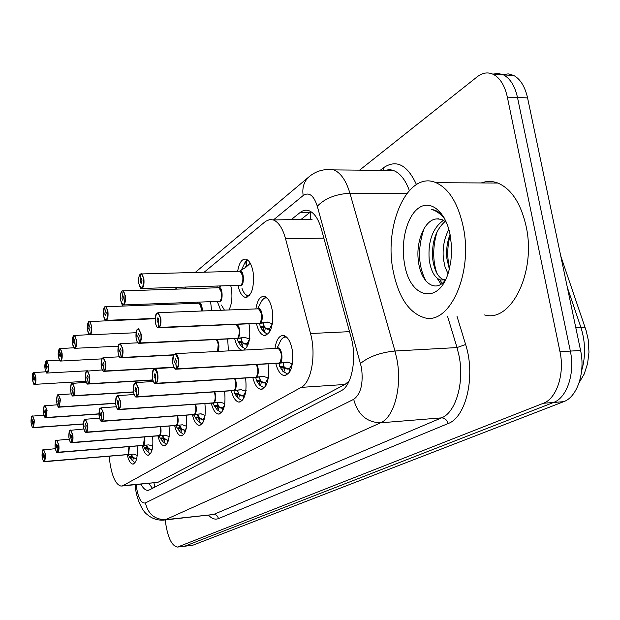 <?xml version="1.0" encoding="UTF-8"?>
<svg xmlns="http://www.w3.org/2000/svg" width="620" height="620" viewBox="0 0 620 620"><rect width="100%" height="100%" fill="white"/><g stroke="black" fill="none" stroke-linecap="round" stroke-linejoin="round"><path stroke-width="0.93" d="M237.662 271.281C239.149 262.647 241.955 258.61 246.062 259.175C249.411 260.485 251.767 264.849 253.131 272.273C254.394 287.936 251.689 296.267 245.024 297.29C241.862 296.197 239.537 292.299 238.072 285.588M216.899 287.788L217.147 286.215M230.803 285.804L231.431 288.92C232.57 297.608 231.733 304.629 228.927 309.961M197.454 303.257L197.571 302.343M210.622 301.878L211.621 310.628M255.874 308.93C257.331 300.127 260.206 295.957 264.5 296.422C268.166 297.74 270.738 302.366 272.234 310.295C273.552 325.965 270.8 334.351 263.981 335.451C260.609 334.428 258.106 330.468 256.471 323.578M248.961 323.904L249.372 326.043C250.697 338.892 248.76 346.913 243.567 350.106M227.695 339.07L228.392 350.897M274.978 348.463C276.388 339.497 279.326 335.18 283.813 335.513C287.835 336.823 290.664 341.728 292.299 350.23C293.686 365.878 290.904 374.317 283.937 375.542C280.349 374.596 277.636 370.574 275.799 363.475M267.995 363.925L268.181 364.986C269.522 379.897 266.988 387.988 260.594 389.267C257.207 388.422 254.619 384.547 252.844 377.627M245.567 378.076L245.683 378.75C246.962 392.995 244.66 400.768 238.77 402.078C235.561 401.326 233.104 397.575 231.384 390.833M204.902 403.636L204.91 403.69C206.096 416.779 204.166 423.987 199.113 425.32C196.245 424.7 194.014 421.189 192.409 414.78M224.579 391.282L224.634 391.623C225.866 405.263 223.758 412.742 218.31 414.067C215.287 413.393 212.939 409.766 211.281 403.194M109.314 456.227L109.98 462.969C112.236 477.106 115.948 484.817 121.102 486.111L122.962 485.646L301.173 387.376C311.356 382.579 316.401 354.501 310.519 333.521L285.541 238.692C282.627 228.276 278.55 222.022 273.296 219.929L269.708 219.55L265.654 221.294L204.282 272.126M273.296 219.929L312.085 219.317M121.985 486.026L157.875 482.344L344.991 384.47L349.262 380.851M186.147 287.153L184.163 288.796M166.493 303.436L165.331 304.404M148.11 318.672L147.668 319.037M220.697 310.279L217.38 301.638M241.87 350.192C238.677 349.269 236.29 345.449 234.693 338.729M152.605 436.341C153.512 447.733 151.962 454.026 147.963 455.219C145.522 454.747 143.584 451.538 142.143 445.586M169.012 426.095C170.004 438.014 168.338 444.594 164.029 445.834C161.456 445.323 159.425 442.021 157.937 435.914M186.418 415.214C187.504 427.707 185.713 434.597 181.048 435.883C178.335 435.325 176.204 431.923 174.662 425.669M137.113 445.997C137.942 456.917 136.493 462.946 132.773 464.086C130.464 463.651 128.611 460.528 127.224 454.716M359.6 170.143L477.214 76.795C482.608 72.618 488.049 71.843 493.536 74.477C500.193 78.128 504.796 85.676 507.354 97.131L559.984 351.703L570.33 351.091C575.244 373.093 566.913 397.877 553.582 402.457L184.706 546.228L553.582 402.457C566.913 397.877 575.244 373.093 570.33 351.091L517.499 97.51L570.33 351.091L580.583 350.486C585.52 372.403 577.127 397.087 563.704 401.667L193.029 545.143L185.225 546.173M492.815 74.129L498.271 73.424L503.603 74.935C510.299 78.577 514.933 86.102 517.499 97.51C514.933 86.102 510.299 78.577 503.603 74.935L498.271 73.424L492.815 74.129M502.797 74.563L508.261 73.889L513.593 75.392C520.327 79.027 524.985 86.521 527.566 97.89L580.583 350.486M140.949 484.228C143.05 488.173 145.266 490.211 147.607 490.343L149.474 489.901L341.108 390.763C351.796 386.043 357.174 358.166 351.075 337.296L321.362 229.028C318.409 218.876 314.247 212.753 308.869 210.661C305.862 209.669 302.955 210.273 300.165 212.482L291.028 219.798M152.505 488.328L148.8 483.484M559.984 351.703C564.882 373.798 556.62 398.668 543.376 403.264L177.56 547.065C172.19 546.119 168.33 538.834 165.982 525.218L165.23 519.932M300.685 219.72L309.915 212.435L300.165 212.482M131.192 454.344L133.354 457.583L132.804 460.815L131.843 460.079L127.976 454.615L131.122 454.274M42.943 450.089L43.64 449.647L45.655 454.491L44.803 461.559L133.579 454.08L137.237 455.421M44.532 461.706L127.976 454.615M44.803 461.559L45.407 454.545C43.392 447.973 42.315 448.74 42.183 456.855C42.687 460.133 43.447 461.675 44.446 461.474L126.968 454.607M128.069 454.514L128.952 446.664L128.286 454.305M44.446 461.474L44.012 457.692L43.23 456.103L43.671 453.693L44.346 455.305L44.586 461.381M132.75 460.753L135.005 462.784M129.115 447.617L128.952 446.664M136.098 460.683L136.199 458.8M133.354 457.583L135.858 458.808L133.075 457.211M136.369 459.87L136.175 458.622L136.873 457.854M129.069 456.731L132.393 456.444M31.93 416.322L32.604 415.919L34.488 420.531L33.465 427.374L34.239 420.593C32.31 414.261 31.279 415.098 31.155 423.096C31.651 426.289 32.372 427.754 33.333 427.482L83.413 424.003M33.333 427.482L32.914 423.786L32.163 422.274L32.597 419.872L33.224 421.414L33.465 427.374M33.681 427.552L83.421 423.902M33.356 372.705L32.441 379.843C34.387 386.09 35.425 385.144 35.557 377.007C35.053 373.798 34.317 372.387 33.356 372.783L33.976 372.457L35.805 376.945C36.169 381.455 35.704 383.935 34.41 384.377L33.906 384.044M33.356 372.783L33.774 376.479L34.534 377.937L34.069 380.417L33.457 378.913L34.038 376.503M33.728 376.526L33.217 372.907M463.225 226.788C473.409 273.761 449.151 326.012 423.948 317.579C408.774 312.596 398.528 297.112 393.212 271.149C383.486 224.913 407.983 170.066 436.046 182.706C449.027 188.65 458.087 203.345 463.225 226.788M481.283 182.947C486.754 180.939 492.264 180.97 497.821 183.032C511.384 188.852 520.8 203.205 526.078 226.106C536.533 271.963 510.989 323.074 484.623 314.929M445.238 221.356C435.689 229.795 431.528 242.428 432.737 259.238C434.349 270.615 438.053 277.489 443.85 279.868L445.222 280.17M443.571 220.224C432.752 227.966 427.955 241.002 429.164 259.315C430.768 270.715 434.457 277.597 440.239 279.976L445.532 279.659M450.043 234.383C447.036 242.443 446.005 250.62 446.943 258.92L449.329 269.026M448.857 229.447C444.168 238.351 442.347 248.202 443.401 258.997L445.052 266.98L447.966 273.653M438.495 218.798L437.022 218.906C424.7 219.069 415.795 241.575 418.337 260.532C420.515 282.89 435.806 293.554 445.385 279.953M404.573 263.957C400.419 242.056 406.798 216.147 418.795 207.933C430.714 199.376 445.741 211.699 450.182 235.058L451.476 245.683L451.561 252.596L450.864 261.113L449.283 269.188C440.696 305.613 410.014 299.879 404.573 263.957M444.137 217.767L438.487 212.009L435.062 210.203L431.683 209.452C436.534 210.878 440.967 214.171 444.982 219.348M437.022 218.906L441.704 219.364L446.377 222.355M437.154 278.248L441.021 284.192M450.159 234.941C447.183 246.706 446.989 257.75 449.562 268.072M437.193 231.431C432.651 246.465 432.551 260.447 436.914 273.366M439.797 279.822L442.161 283.356M424.088 228.501C417.446 248.473 418.089 266.026 426.025 281.162M146.405 445.191L148.552 448.57L147.963 451.91L146.987 451.174L143.112 445.462L146.312 445.106M55.986 440.572L56.753 440.107L58.853 445.044C59.218 448.702 58.916 451.135 57.939 452.344L148.831 444.889L152.745 446.268M57.652 452.515L143.112 445.462M57.939 452.344L58.598 445.106C56.474 438.371 55.335 439.185 55.18 447.547C55.707 450.926 56.505 452.492 57.567 452.267L142.081 445.454M143.212 445.361C144.336 444.16 144.716 441.789 144.328 438.239L143.46 445.121M57.567 452.267L57.118 448.376L56.296 446.757L56.769 444.261L57.474 445.912L57.172 448.338L57.714 452.166M147.909 451.841L150.327 453.91M143.29 445.354L148.994 444.881M144.328 438.239L144.103 437.015M151.458 451.856L151.559 449.787M148.552 448.57L151.195 449.787L148.25 448.113L146.498 446.168M151.753 451.035L151.528 449.593L152.381 448.609M146.777 450.911L147.56 447.4L144.166 447.686M162.502 435.511L164.625 439.038L163.998 442.486L163.013 441.75L160.138 438.107L159.138 435.775L162.409 435.418M69.812 430.489L70.657 429.986L72.85 435.031C73.23 438.789 72.904 441.308 71.873 442.587L165.083 435.147L169.167 436.573M71.564 442.757L159.138 435.775M71.873 442.587L71.633 442.393C72.633 441.161 72.951 438.728 72.587 435.093C70.347 428.195 69.138 429.063 68.96 437.689C69.517 441.153 70.355 442.757 71.478 442.502L158.084 435.759M159.247 435.666C160.441 434.411 160.844 431.962 160.441 428.311L160.138 426.777C160.921 430.575 160.712 433.45 159.518 435.403M71.478 442.502L71.006 438.503L70.138 436.844L70.657 434.264L71.393 435.945L71.068 438.464L71.633 442.393M163.944 442.417L166.548 444.517M159.325 435.659L165.439 435.147M160.441 428.311L160.138 426.777M167.718 442.51L167.811 440.246M164.625 439.038L167.423 440.246L164.153 438.317L162.572 436.542M168.043 441.673L167.772 440.045L168.818 438.789M162.781 441.456L163.618 437.829L160.138 438.107M179.575 425.243L181.668 428.932L181.001 432.496L180.001 431.768L177.072 427.963L176.126 425.498L179.475 425.142M176.258 425.382L182.497 424.808L186.581 426.289M86.335 432.404L176.126 425.498M86.49 432.334L86.04 432.419C85.32 432.985 84.498 431.257 83.576 427.234C83.057 425.01 83.987 418.849 84.467 419.709L85.421 419.236L87.722 424.398C88.118 428.265 87.769 430.877 86.668 432.21L86.42 432.016C87.49 430.722 87.823 428.203 87.443 424.46C85.08 417.384 83.793 418.306 83.584 427.219C84.173 430.784 85.064 432.419 86.257 432.132L175.049 425.475M86.668 432.21L176.25 425.39C177.514 424.072 177.94 421.538 177.529 417.779L177.126 415.896C178.041 419.864 177.847 422.925 176.553 425.095M86.257 432.132L85.761 428.009L84.839 426.32L85.405 423.646L86.172 425.367L85.823 427.971L86.42 432.016M180.931 432.427L183.745 434.558M176.328 425.382L182.815 424.824M177.529 417.779L177.126 415.896M184.954 432.589L184.636 430.156L185.039 430.125M181.668 428.932L184.628 430.133L182.505 429.784L179.614 426.328M185.31 431.745L185 429.908L186.256 428.327M177.072 427.963L180.637 427.684M197.71 414.331L199.764 418.206L199.043 421.894L198.036 421.166L195.052 417.183L194.176 414.594L197.602 414.23M194.316 414.462L200.849 413.835L205.096 415.361M102.052 421.375L194.176 414.594M100.115 408.394L101.145 407.797L103.548 413.075C103.958 417.066 103.579 419.771 102.408 421.174L102.16 420.972C103.292 419.608 103.656 416.996 103.261 413.137C100.758 405.883 99.386 406.867 99.153 416.082C99.766 419.748 100.711 421.422 101.982 421.096L193.068 414.555M102.408 421.174L194.308 414.47C195.657 413.091 196.114 410.463 195.68 406.588L195.153 404.31C196.23 408.448 196.067 411.719 194.649 414.137M101.982 421.096L101.463 416.849L100.487 415.121L101.107 412.346L101.905 414.106L101.525 416.803L102.16 420.972M198.974 421.817L202.004 423.979M194.393 414.462L201.26 413.865M195.68 406.588L195.145 404.31M203.259 422.042L202.911 419.414L203.345 419.384M199.764 418.206L202.911 419.414M204.786 417.245L203.313 419.167L204.802 417.167M203.306 419.151L203.647 421.189M202.926 419.414L200.516 418.965L197.703 415.47M195.052 417.183L198.702 416.911M45.989 361.065L45.004 368.427C47.05 374.821 48.151 373.821 48.306 365.428C47.779 362.134 47.004 360.701 45.981 361.135L46.663 360.794L48.561 365.366C48.941 370.047 48.438 372.612 47.05 373.054L46.508 372.697M45.981 361.135L46.415 364.932L47.221 366.42L46.717 368.978L46.082 367.451L46.709 364.963M46.368 364.978L45.841 361.266M59.365 348.727L58.311 356.345C60.465 362.878 61.636 361.824 61.814 353.16C61.264 349.781 60.442 348.324 59.357 348.797L60.101 348.44L62.078 353.098C62.473 357.965 61.923 360.615 60.442 361.057L59.861 360.67M59.357 348.797L59.815 352.703L60.659 354.206L60.117 356.864L59.45 355.306L60.14 352.733M59.76 352.749L59.21 348.936M73.563 335.629L72.431 343.519C74.71 350.207 75.95 349.083 76.159 340.14C75.57 336.66 74.71 335.18 73.555 335.699L74.377 335.319L76.431 340.07C76.834 345.138 76.237 347.89 74.64 348.332L74.02 347.905M73.555 335.699L74.036 339.721L74.927 341.256L74.33 344.007L73.648 342.418L73.981 339.768L74.392 339.752M73.981 339.768L73.4 335.846M88.652 321.71L87.443 329.887C89.853 336.738 91.171 335.536 91.403 326.291C90.791 322.71 89.877 321.207 88.652 321.772L89.559 321.377L91.69 326.221C92.109 331.506 91.458 334.358 89.737 334.792L89.079 334.327M88.652 321.772L89.156 325.911L90.102 327.476L89.451 330.328L88.737 328.716L89.094 325.965L89.544 325.95M89.094 325.965L88.482 321.935M44.4 406.038L45.136 405.596L47.097 410.308L46.012 417.368L46.841 410.363C44.811 403.891 43.718 404.775 43.578 413.013C44.09 416.291 44.857 417.787 45.864 417.485L98.968 413.943M45.864 417.485L45.431 413.687L44.64 412.153L45.113 409.665L45.772 411.238L46.012 417.368M46.236 417.555L98.968 413.835M57.598 395.142L58.412 394.669L60.458 399.474L59.295 406.782L60.194 399.536C58.048 392.91 56.893 393.847 56.73 402.341C57.273 405.713 58.078 407.232 59.148 406.898L115.622 403.295M59.148 406.898L58.691 403L57.861 401.427L58.373 398.854L59.055 400.458L58.745 402.954L59.295 406.782M59.528 406.968L115.615 403.186M71.602 383.586L72.494 383.083L74.625 387.981C75.012 391.755 74.679 394.343 73.633 395.731L74.353 388.043C72.091 381.261 70.866 382.253 70.68 391.026C71.246 394.49 72.098 396.033 73.23 395.669L133.525 392.018M73.23 395.669L72.757 391.654L71.873 390.05L72.431 387.392L73.144 389.027L72.811 391.608L73.392 395.537M73.633 395.731L133.501 391.894M86.475 371.303L87.466 370.76L89.683 375.759C90.086 379.657 89.73 382.331 88.614 383.796L88.373 383.594C89.451 382.183 89.791 379.595 89.404 375.829C87.017 368.885 85.715 369.938 85.498 378.998C86.095 382.563 86.994 384.137 88.203 383.733L152.853 380.037M88.203 383.733L87.707 379.595L86.769 377.968L87.381 375.209L88.118 376.875L87.761 379.548L88.373 383.594M88.614 383.796L152.815 379.913M217.008 402.729L219.015 406.79L218.24 410.618L217.225 409.897L214.179 405.72L213.388 402.977L216.892 402.613M213.536 402.837L220.387 402.147L224.804 403.729M118.815 409.626L213.388 402.977M116.761 396.25L117.908 395.606L120.419 401C120.861 405.124 120.45 407.921 119.195 409.409L118.939 409.192C120.148 407.759 120.543 405.054 120.125 401.07C117.475 393.623 116.01 394.669 115.739 404.201C116.39 407.983 117.397 409.696 118.746 409.332L213.303 402.977M119.195 409.409L213.528 402.845C214.97 401.396 215.458 398.675 215.001 394.676L214.303 391.956C215.59 396.25 215.458 399.753 213.908 402.481M118.746 409.332L118.203 404.945L117.165 403.186L117.839 400.303L118.683 402.101L118.273 404.899L118.939 409.192M218.162 410.541L221.433 412.719M213.613 402.845L220.891 402.194M215.001 394.676L214.303 391.956M222.743 410.82L222.363 407.983L222.82 407.952M219.015 406.79L222.355 407.983M224.541 405.31L222.774 407.704L224.556 405.224M222.781 407.735L223.161 409.944M222.371 407.983L222.355 407.952C220.488 408.657 218.806 407.286 217.318 403.845M214.179 405.72L217.922 405.449M237.584 390.352L238.413 393.235L239.529 394.622L238.7 398.598L237.677 397.893L234.569 393.499L233.864 390.6L237.46 390.228M234.035 390.453L241.234 389.685L245.822 391.321M136.725 397.064L233.864 390.6M134.548 383.284L135.834 382.579L138.462 388.089C138.919 392.351 138.477 395.265 137.136 396.831L136.865 396.614C138.167 395.095 138.593 392.282 138.151 388.167C135.331 380.525 133.773 381.641 133.463 391.522C134.153 395.421 135.214 397.164 136.663 396.754L232.702 390.546M137.136 396.831L234.019 390.453C235.561 388.926 236.088 386.097 235.615 381.974L234.685 378.75C236.236 383.183 236.158 386.942 234.453 390.042M136.663 396.754L136.098 392.228L134.99 390.429L135.726 387.43L136.609 389.267L136.167 392.181L136.865 396.614M238.615 398.513L242.149 400.714M234.112 390.453L241.808 389.755M235.608 381.974L234.685 378.75M243.513 398.846L243.094 395.793L243.583 395.762M239.529 394.622L243.094 395.793C241.095 396.529 239.312 395.142 237.731 391.615M246.21 390.693L243.536 395.498L245.652 392.398M243.544 395.529L243.978 397.955M234.569 393.499L238.413 393.235M259.571 377.131L260.299 380.192L261.446 381.633L260.547 385.764L259.524 385.067L256.354 380.447L255.758 377.363L259.439 376.999M255.936 377.208L263.523 376.363L268.305 378.06M155.907 383.617L255.758 377.363M153.59 369.396L155.039 368.629C156.317 369.094 157.232 370.977 157.782 374.263C158.263 378.673 157.782 381.703 156.341 383.362L156.07 383.137C157.465 381.533 157.93 378.603 157.465 374.341C154.458 366.49 152.784 367.691 152.435 377.944C153.163 381.966 154.303 383.749 155.852 383.292L254.556 377.301M156.341 383.362L255.921 377.216C257.571 375.596 258.145 372.659 257.641 368.404L256.401 364.591C258.3 369.117 258.308 373.17 256.417 376.743M155.852 383.292L155.248 378.611L154.07 376.774L154.884 373.643L155.806 375.526L155.326 378.556L156.07 383.137M260.454 385.671L264.283 387.88M256.013 377.208L264.174 376.456M257.641 368.404L256.401 364.591M265.709 386.043L265.244 382.765L265.771 382.734M261.446 381.633L265.244 382.772C263.113 383.571 261.206 382.168 259.524 378.549M266.213 385.129L265.724 382.455L268.22 378.564M268.584 377.425L265.74 382.47M256.354 380.447L260.299 380.192M283.123 362.971L283.72 366.226L284.898 367.722L283.929 372.023L282.914 371.349L279.674 366.466L279.194 363.196L282.976 362.824M279.395 363.026L287.409 362.096L292.392 363.855M176.499 369.179L279.194 363.196M174.026 354.501L175.661 353.648C177.01 354.167 177.963 356.089 178.537 359.422C179.041 363.987 178.521 367.149 176.971 368.9L176.684 368.668C178.18 366.97 178.692 363.917 178.196 359.499C174.995 351.424 173.189 352.718 172.794 363.367C173.569 367.528 174.786 369.349 176.452 368.83L277.962 363.111M176.971 368.9L279.38 363.033C281.147 361.321 281.767 358.259 281.24 353.857L279.736 349.649L278.636 348.541L277.264 348.347M176.452 368.83L175.817 363.994L174.553 362.111L175.46 358.848L176.413 360.778L175.894 363.932L176.684 368.668M280.922 340.186C283.433 337.164 285.107 335.955 285.944 336.536L285.471 336.598M283.836 371.93L287.982 374.139M279.473 363.026L288.13 362.204M281.24 353.857C280.411 350.292 279.349 348.448 278.047 348.308C281.697 351.664 282.325 356.392 279.938 362.491M289.478 372.318L288.974 368.822L289.54 368.784M284.898 367.722L288.974 368.822C286.882 369.652 284.975 368.505 283.239 365.358M292.369 363.847L289.501 368.497L292.353 363.839M289.486 368.52L290.028 371.396M279.674 366.466L283.72 366.226M102.316 358.236L103.416 357.647L105.725 362.754C106.144 366.769 105.764 369.543 104.571 371.086L104.323 370.876C105.47 369.388 105.842 366.707 105.439 362.824C102.904 355.702 101.517 356.826 101.269 366.203C101.897 369.869 102.85 371.473 104.137 371.024L173.902 367.288M104.137 371.024L103.617 366.761L102.625 365.103L103.292 362.235L104.067 363.932L103.68 366.707L104.323 370.876M104.571 371.086L173.84 367.156M119.21 344.294L120.435 343.658L122.845 348.866C123.287 353.012 122.868 355.896 121.598 357.523L121.342 357.306C122.566 355.74 122.969 352.951 122.543 348.944C119.854 341.643 118.374 342.844 118.094 352.548C118.753 356.329 119.769 357.965 121.14 357.461L173.654 354.935M218.256 344.123L216.45 339.613C218.628 343.007 218.992 346.96 217.55 351.463L218.256 344.123L216.45 339.613M121.14 357.461L120.598 353.067L119.544 351.377L120.272 348.394L121.078 350.13L120.667 353.012L121.342 357.306M121.598 357.523L173.74 354.779M241.157 338.303L241.971 341.519L243.094 342.945L242.249 347.037L241.281 346.386L238.096 341.721L237.406 338.489L241.01 338.156M137.268 329.39L138.64 328.701L141.151 334.017C141.616 338.303 141.166 341.302 139.802 343.023L237.654 338.319L244.536 337.358L249.496 338.923M139.329 343.325L237.406 338.489M139.802 343.023L139.531 342.798C140.849 341.139 141.29 338.233 140.841 334.095C137.981 326.608 136.392 327.895 136.075 337.962C136.78 341.853 137.857 343.526 139.329 342.969L236.228 338.388M237.561 338.319C239.126 336.644 239.661 333.738 239.181 329.592L236.313 324.446M139.329 342.969L138.748 338.427L137.632 336.699L138.43 333.591L139.267 335.366L138.826 338.365L139.531 342.798M242.164 346.952L245.489 348.905M237.654 338.319L245.846 337.497M239.181 329.592C238.452 326.314 237.522 324.601 236.383 324.462C239.661 327.786 240.172 332.289 237.917 337.978M243.094 342.945L247.225 343.821M247.117 346.696L246.713 343.844C244.691 344.751 242.877 343.488 241.273 340.031M249.883 338.427L247.179 343.526L249.24 340.38M247.171 343.511L247.574 345.782M238.096 341.721L241.971 341.519M263.492 323.144L264.197 326.562L265.352 328.042L264.446 332.297L263.477 331.669L260.222 326.748L259.64 323.315L263.329 322.981M156.612 313.425L158.162 312.674L160.782 318.099C161.262 322.532 160.774 325.663 159.309 327.484L259.904 323.136L267.112 322.082L272.327 323.694M158.805 327.81L259.64 323.315M159.309 327.484L159.038 327.252C160.448 325.492 160.921 322.462 160.448 318.184C157.403 310.496 155.705 311.876 155.341 322.33C156.085 326.345 157.24 328.05 158.813 327.43L258.424 323.198M259.811 323.136C261.485 321.362 262.066 318.339 261.562 314.053L258.656 308.822L257.85 308.853M158.813 327.43L158.208 322.733L157.007 320.974L157.899 317.735L158.767 319.548L158.278 322.671L159.038 327.252M261.71 300.909C263.578 298.468 265.166 297.313 266.461 297.437L266.042 297.492M264.345 332.212L267.267 334.079M259.904 323.136L268.561 322.245M261.555 314.053C260.819 310.752 259.85 309.008 258.656 308.822C262.082 312.248 262.601 316.882 260.214 322.741M269.661 331.948L269.219 328.894L269.762 328.871M265.352 328.042L269.235 328.879C267.22 329.832 265.391 328.778 263.733 325.725M270.165 331.018L269.708 328.538L272.18 324.586M272.614 323.206L269.723 328.553M260.222 326.748L264.197 326.562M202.353 310.976C202.182 305.699 201.051 303.048 198.95 303.017L198.71 303.196M104.733 306.885L104.555 307.109C103.4 308.752 103.029 311.504 103.432 315.363C105.981 322.385 107.392 321.106 107.655 311.535C107.012 307.846 106.035 306.319 104.733 306.939L105.733 306.528L107.95 311.457C108.384 316.983 107.671 319.951 105.811 320.37L105.106 319.866M199.973 303.653L201.864 311L201.678 307.962L199.206 303.196L198.617 303.211M104.733 306.939L105.26 311.209L106.268 312.798L105.555 315.766L104.811 314.115L105.199 311.263L105.695 311.248M201.864 311L201.678 307.962M105.199 311.263L104.555 307.109M220.821 286.107L218.426 287.726M121.892 291.059L121.706 291.284C120.474 293.028 120.071 295.887 120.497 299.871C123.202 307.055 124.705 305.691 125.008 295.771C124.333 291.974 123.295 290.423 121.9 291.106L123.016 290.672L125.317 295.694C125.767 301.483 124.984 304.575 122.962 304.978L122.202 304.42M123.543 304.955L219.937 301.32C221.503 299.677 222.045 296.763 221.572 292.586L219.007 287.726L218.325 287.75M121.9 291.106L122.458 295.507L123.527 297.12L122.737 300.212L121.969 298.538L122.388 295.57L122.938 295.554M218.813 301.591L219.937 301.32C221.27 300.692 221.813 297.778 221.572 292.586M122.388 295.57L121.706 291.292M122.458 295.507L122.861 295.5M250.263 263.26L245.582 267.561L239.467 271.211M140.267 274.125L140.058 274.365C138.733 276.202 138.299 279.178 138.748 283.294C141.631 290.664 143.236 289.199 143.584 278.907C142.864 274.993 141.755 273.412 140.267 274.172L141.515 273.707L143.902 278.822C144.367 284.906 143.499 288.13 141.306 288.502L140.484 287.889M141.988 288.486L241.048 285.247C242.722 283.503 243.319 280.472 242.823 276.156L240.165 271.219L239.359 271.235M140.267 274.172L140.849 278.713L141.988 280.356L141.12 283.58L140.322 281.868L140.779 278.783L141.383 278.767M245.822 294.74L248.876 296.081M247.861 260.175L246.171 260.842L246.83 265.484L248.527 264.988M244.861 267.933L246.365 265.81L247.729 265.779M239.785 285.533L241.048 285.247C242.474 284.565 243.063 281.534 242.823 276.156M246.876 265.445L248.093 265.422M246.365 265.81L245.551 261.338L241.777 269.274M245.551 261.338L246.241 261.322M241.436 269.839L241.808 269.158L242.079 269.46M140.779 278.783L140.042 274.381M140.849 278.713L141.306 278.706M213.296 402.977L212.249 402.938M153.946 482.996L154.907 487.088M310.465 212.017L310.574 219.643M157.875 482.344L122.962 485.646M323.865 238.142L285.541 238.692M349.533 331.661L310.519 333.521M344.991 384.47L301.173 387.376M585.776 329.483L585.257 327.98L580.847 327.221L567.362 287.478M581.638 370.721C585.784 356.43 585.52 341.93 580.847 327.221L575.755 327.476M563.704 401.667L543.376 403.264M193.029 545.143L178.746 546.809M527.566 97.89L507.354 97.131M136.222 484.677L136.563 487.762C138.469 498.643 141.422 503.696 145.421 502.929L353.695 399.327C360.84 394.111 363.444 383.579 361.514 367.722L317.3 206.212C313.72 195.285 309.008 191.727 303.165 195.533L273.443 219.929M326.36 169.539L333.816 169.895C340.737 172.786 346.107 180.575 349.928 193.254L394.979 351.005L396.986 359.662C402.303 386.996 394.033 417.531 380.548 422.809L165.555 519.653L163.463 520.126C157.224 520.451 151.73 518.521 146.994 514.344C143.724 512.414 137.431 502.092 135.571 488.963M456.948 316.138L465.62 344.503C475.85 375.852 466.147 417.392 448.004 423.592L218.434 518.607C217.767 515.871 216.132 514.507 213.536 514.507L165.555 519.653C154.806 519.661 148.095 514.089 145.421 502.929M353.695 399.327C357.763 414.54 366.715 422.367 380.548 422.809L441.533 417.872C455.746 412.633 464.566 382.726 459.094 356.019L457.018 347.572L394.979 351.005C380.409 352.486 368.931 356.624 360.546 363.421M218.434 518.607C215.171 519.87 211.885 518.762 208.568 515.282M164.447 520.017L213.536 514.507L441.533 417.872C444.835 417.989 446.989 419.895 448.004 423.592M380.176 170.345L383.764 167.563C396.436 159.185 407.332 164.835 416.454 184.528M389.337 170.43L390.445 169.578M317.3 206.212C324.942 198.385 335.823 194.068 349.928 193.254L406.921 193.339M465.62 344.503L457.018 347.572L447.617 316.549M409.332 190.472C405.341 179.676 400.032 173.003 393.398 170.469L384.648 170.384M383.586 170.376L383.764 167.563M303.165 195.533C302.041 187.914 303.862 181.776 308.636 177.111L310.062 175.941M128.069 454.832L127.495 454.693M129.379 446.632L128.658 454.468M44.663 461.66L43.78 461.389M131.657 459.839L132.378 456.452M129.634 457.374L133.346 457.637M33.542 427.661L32.666 427.428M143.197 445.687L142.577 445.548M144.545 436.976C145.22 440.766 144.979 443.54 143.825 445.307M57.784 452.453L56.831 452.166M144.731 448.361L147.266 448.144L148.536 448.632M159.216 436.015L158.542 435.868M160.596 426.738C161.386 430.714 161.146 433.667 159.883 435.612M71.703 442.696L70.665 442.386M160.712 438.813L163.3 438.604L164.618 439.1M176.204 425.754L175.468 425.607M177.599 415.857C178.521 420.035 178.297 423.189 176.909 425.328M86.04 432.419L85.343 431.993M179.746 431.435L180.621 427.692M177.645 428.691L180.296 428.49L181.66 428.993M194.246 414.857L193.44 414.703L194.269 415.788M195.641 404.279C196.734 408.65 196.517 412.029 194.998 414.4M102.223 421.305L100.959 420.933M197.749 420.802L198.687 416.919M195.625 417.95L198.346 417.748L199.749 418.268M46.089 417.671L45.136 417.415M59.373 407.092L58.334 406.813M73.462 395.862L72.331 395.568M88.435 383.935L87.195 383.61M213.443 403.256L212.559 403.101M214.815 391.925C216.124 396.498 215.931 400.117 214.241 402.775M118.993 409.549L117.606 409.138M216.907 409.487L217.907 405.457M214.76 406.518L217.542 406.325L218.999 406.86M233.918 390.894L232.942 390.732M235.228 378.712C236.801 383.486 236.646 387.368 234.771 390.375M136.919 396.978L135.377 396.521M237.321 397.436L238.398 393.243M235.151 394.336L238.003 394.149L239.514 394.692M255.797 377.681L254.712 377.51M256.974 364.56C258.897 369.489 258.803 373.682 256.703 377.131M156.116 383.524L154.395 383.013M259.331 384.857L258.571 383.749M259.121 384.555L260.276 380.2M256.928 381.323L259.858 381.137L261.423 381.703M279.225 363.529L278.008 363.351M277.163 348.355C281.007 345.208 284.014 359.561 280.201 362.933M176.723 369.071L175.84 369.218L174.801 368.505M282.666 371.086L281.31 369.024M276.884 348.363L279.341 343.658C281.162 338.551 283.635 336.412 286.765 337.241M282.457 370.776L283.704 366.234M280.24 367.397L283.255 367.218L284.882 367.8M104.385 371.233L103.013 370.876M217.054 339.582C219.116 343.062 219.465 347.014 218.108 351.431M121.396 357.686L119.877 357.291M237.452 338.815L236.321 338.652M237.258 324.407C240.297 328.437 240.645 333.041 238.32 338.226M139.585 343.193L137.904 342.759M241.064 346.162L240.227 344.914M244.536 337.358L244.931 337.342M240.862 345.859L241.955 341.527M238.677 342.62L241.56 342.472L243.079 343.015M259.679 323.663L258.408 323.493M257.788 308.853C261.423 305.846 264.167 319.571 260.601 323.028M159.084 327.67L158.123 327.841L157.209 327.174M263.213 331.398L261.826 329.267M257.494 308.869L260.524 303.288C262.283 299.096 264.5 297.36 267.173 298.088M267.112 322.082L267.592 322.059M263.004 331.08L264.182 326.57M260.795 327.693L263.756 327.562L265.337 328.112M218.659 287.556C223.169 285.696 223.309 304.56 218.767 301.591M219.837 288.246C222.324 292.911 222.363 297.267 219.937 301.32M224.432 310.132L221.433 305.071M239.7 271.041C244.551 269.002 244.598 288.695 239.738 285.541M241.056 271.793C243.629 276.621 243.621 281.108 241.048 285.247M249.48 295.446C246.442 296.298 243.931 293.896 241.947 288.238M149.18 483.445L149.637 484.933M132.773 464.086L133.346 464.039M181.048 435.883L181.908 435.814M164.029 445.834L164.773 445.772M147.963 455.219L148.614 455.165M218.31 414.067L219.48 413.982M199.113 425.32L200.113 425.243M238.77 402.078L240.142 401.985M260.594 389.267L262.214 389.159M283.937 375.542L285.867 375.418M263.981 335.451L265.972 335.358M245.024 297.29L247.039 297.22M560.767 256.052L586.202 330.84L588.233 339.814L588.969 352.199L587.582 363.545L584.226 373.984L579.08 382.78M513.593 75.392L493.536 74.477M148.498 490.257L147.607 490.343M178.079 547.003L184.706 546.228M195.347 272.351L308.636 177.111C315.781 170.95 324.175 168.539 333.816 169.895L393.398 170.469L389.569 169.516L385.353 170.392M177.421 287.417L175.468 289.06M158.007 303.738L156.86 304.699M139.849 319.006L139.415 319.37M135.524 488.645L135.098 484.778M55.351 448.702L42.997 449.926C42.586 448.702 41.68 455.235 42.175 456.87C43.105 460.885 43.826 462.505 44.346 461.729M127.449 454.693L128.201 455.607M131.3 455.266L132.339 456.397M43.974 415.129L31.992 416.16C31.628 414.982 30.643 421.05 31.147 423.111C32.015 426.909 32.697 428.459 33.186 427.746M33.395 427.73L83.413 424.057M34.41 384.377C33.883 382.881 34.464 387.539 32.434 379.858C32.093 376.89 32.604 372.488 33.255 372.767M34.658 384.361L85.963 381.3M33.41 372.62L45.849 371.791M440.239 279.976L443.85 279.868M436.046 182.706L497.821 183.032M69.192 439.131L56.017 440.433C55.568 439.332 54.669 445.873 55.172 447.562C56.11 451.593 56.862 453.251 57.435 452.53M142.538 445.555L143.313 446.516M83.902 428.986L69.828 430.365C69.362 429.242 68.417 436.085 68.944 437.704C69.882 441.735 70.665 443.424 71.308 442.781M158.503 435.875L159.309 436.883M85.421 419.236L99.564 418.221M175.437 425.607L176.266 426.661M116.281 406.759L101.145 407.797L100.052 408.347C99.564 407.572 98.596 413.757 99.138 416.097C100.045 420.081 100.897 421.848 101.711 421.406M47.05 373.054C46.516 371.613 47.004 376.077 44.997 368.451C44.632 365.653 44.927 363.212 45.88 361.127M47.337 373.038L87.009 370.806M46.043 360.972L59.381 360.127M60.442 361.057C59.892 359.654 60.303 363.963 58.303 356.361C57.931 353.416 58.249 350.889 59.249 348.789M60.76 361.042L101.85 358.879M59.419 348.626L73.819 347.774M74.64 348.332C74.075 346.975 74.385 351.044 72.424 343.542C72.036 340.434 72.377 337.822 73.439 335.699M75.012 348.308L118.296 346.2M73.617 335.529L89.381 334.653M89.737 334.792C89.156 333.506 89.342 337.28 87.435 329.91C87.032 326.639 87.397 323.927 88.528 321.78M90.163 334.777L136.036 332.723M88.714 321.594L155.139 318.734M57.226 404.79L44.439 405.883C44.035 404.752 43.051 411.037 43.571 413.029C44.431 416.834 45.136 418.407 45.686 417.764M45.926 417.748L98.968 414.005M71.308 393.855L57.652 394.971C57.226 393.855 56.172 400.326 56.722 402.357C57.582 406.154 58.311 407.759 58.923 407.193M59.194 407.17L115.63 403.364M86.288 382.253L71.587 383.486C71.168 382.594 70.13 388.43 70.672 391.042C71.509 394.816 72.277 396.459 72.959 395.978M73.269 395.955L133.532 392.088M102.284 369.931L86.498 371.171C86.025 370.241 84.886 376.743 85.49 379.022C86.312 382.765 87.11 384.447 87.87 384.059M88.234 384.036L152.876 380.122M134.168 394.545L117.908 395.606L116.661 396.265C116.204 395.552 115.157 401.52 115.731 404.225C116.607 408.169 117.506 409.983 118.412 409.65M221.371 408.161L221.774 408.138M212.606 403.124L213.419 404.186M153.365 381.509L135.834 382.579L134.478 383.253C133.455 385.097 133.114 387.856 133.447 391.546C134.269 395.389 135.207 397.242 136.253 397.094M241.909 395.994L242.505 395.955M174.034 367.544L155.039 368.629L153.528 369.349C152.752 369.063 151.799 376.092 152.419 377.968C153.21 381.75 154.186 383.64 155.349 383.648M263.849 382.997L264.647 382.943M277.326 348.339L175.661 353.648L173.84 354.632C173.329 354.16 172.112 360.313 172.779 363.39C173.786 367.49 174.801 369.427 175.84 369.218M287.324 369.071L288.362 369.009M119.42 356.81L103.416 357.647L102.3 358.143C101.827 357.314 100.665 363.46 101.261 366.226C102.06 369.908 102.881 371.62 103.742 371.365M104.16 371.341L173.949 367.381M137.873 342.821L120.435 343.658L119.156 344.232C118.699 343.48 117.459 349.525 118.087 352.579C118.831 356.175 119.691 357.926 120.667 357.825M121.156 357.802L173.6 355.043M138.64 328.701L137.229 329.313C136.144 330.894 135.757 333.793 136.067 337.985C136.787 341.519 137.679 343.31 138.756 343.356M245.148 344.123L246.039 344.077M257.92 308.853L158.162 312.674L156.519 313.418C155.465 314.712 155.07 317.696 155.333 322.361C156.24 326.167 157.17 327.988 158.123 327.841M267.39 329.197L268.522 329.142M198.702 303.211L104.803 306.76M105.811 320.37C105.191 319.137 105.26 322.594 103.424 315.394C103.005 311.945 103.393 309.124 104.594 306.947M106.307 320.354L155.155 318.393M218.418 287.75L121.969 290.92M122.962 304.978C122.706 306.218 121.884 304.529 120.489 299.902C120.055 296.205 120.474 293.276 121.752 291.121M239.46 271.235L140.329 273.978M141.306 288.502C141.011 289.664 140.159 287.936 138.741 283.332C138.291 279.387 138.748 276.342 140.105 274.187"/></g></svg>
